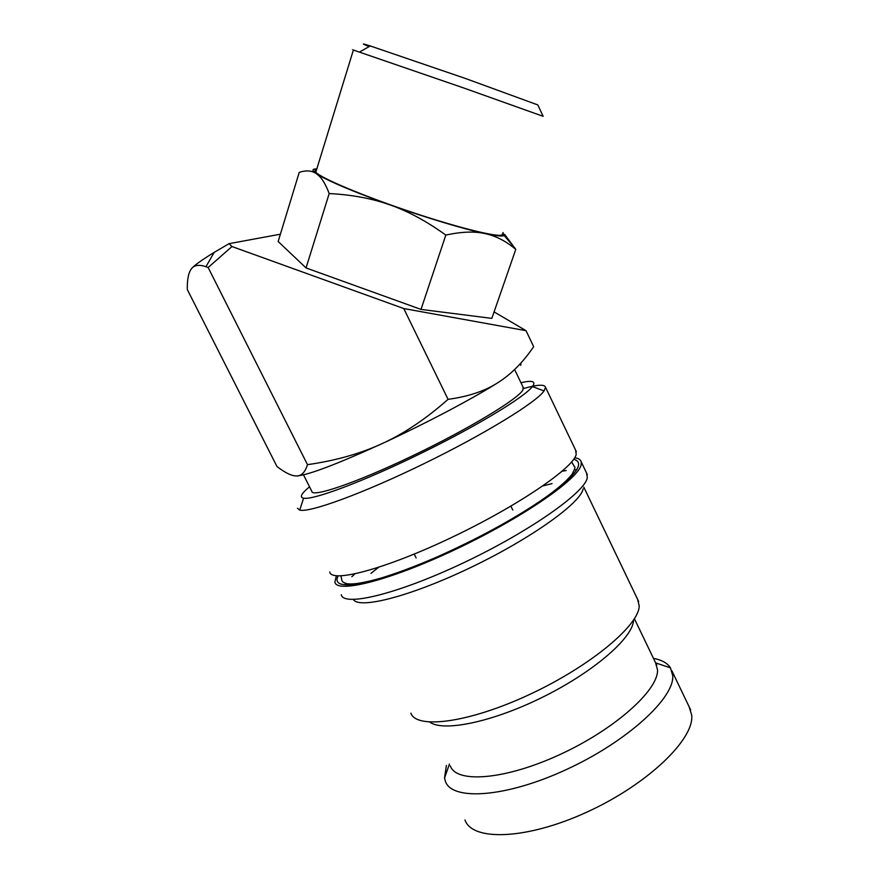 <?xml version="1.0" encoding="UTF-8"?>
<svg xmlns="http://www.w3.org/2000/svg" width="879" height="879" viewBox="0 0 879 879"><rect width="100%" height="100%" fill="white"/><g stroke="black" fill="none" stroke-linecap="round" stroke-linejoin="round"><path stroke-width="1.32" d="M297.487 508.293L299.728 510.106C309.496 512.907 362.95 493.471 423.832 463.749C484.725 434.083 536.377 402.252 544.079 390.924L545.529 387.309C544.705 384.167 537.355 384.584 523.477 388.551M309.529 486.812L306.09 489.779C300.838 494.635 300.003 497.448 303.574 498.195C312.924 500.305 362.818 481.747 419.492 454.08C476.165 426.469 524.664 397.022 532.41 386.573L533.388 385.134C535.377 381.123 531.235 380.321 520.961 382.728M329.757 571.976C331.361 583.216 384.969 569.24 451.356 537.596C517.753 506.062 573.558 467.848 576.195 454.432L575.635 450.213M341.283 594.72C343.447 607.037 397.484 594.204 463.76 562.703C530.037 531.323 585.227 492.185 587.326 477.671L586.557 473.034M336.349 575.789L334.877 582.096C336.745 593.808 390.54 580.349 456.882 548.771C523.225 517.302 578.756 478.681 581.151 464.771L581.25 461.936C580.656 459.673 578.47 458.278 574.701 457.739M353.402 599.5C358.984 609.521 410.932 596.325 471.243 567.252C531.564 538.3 580.887 502.722 583.14 488.856M410.889 713.155C416.503 729.592 469.463 722.747 530.29 694.146C591.16 665.7 639.494 624.881 639.209 605.73L637.506 599.126M429.831 722.142C443.488 732.273 493.668 721.835 544.453 696.267C595.292 670.82 633.341 637.066 633.561 620.102M450.345 765.851C456.003 783.552 504.733 780.069 559.835 754.589C614.97 729.284 658.481 690.059 657.525 669.941L655.536 662.678M446.378 765.488L444.532 778.047L445.356 781.2C451.729 801.033 505.59 797.736 566.439 769.521C627.331 741.524 674.545 697.904 672.754 675.665L670.457 667.853C667.326 663.03 661.667 659.865 653.46 658.36M464.969 819.964C472.188 841.445 526.708 839.874 587.359 811.899C648.076 784.134 694.355 739.129 691.718 715.22L689.147 706.804M494.086 311.891L526.027 330.68L533.674 346.678C522.972 362.39 511.051 374.388 497.91 382.673C484.933 391.034 468.32 396.594 448.07 399.341C426.018 418.833 404.131 433.545 382.409 443.477C360.698 453.564 335.723 460.629 307.485 464.672C305.09 472.254 301.475 476.022 296.641 475.978C291.839 476.066 285.279 472.913 276.973 466.529L187.282 289.51C187.139 279.05 188.622 272.018 191.743 268.403C194.545 265.04 199.28 264.469 205.95 266.7L208.147 267.513L231.979 246.538L229.034 243.67L280.39 234.199M353.336 50.235C351.666 49.587 351.688 49.521 353.391 50.037L463.738 87.988L543.156 116.325L537.893 105.084M369.246 46.543L365.4 45.016C361.335 43.335 362.961 43.653 370.279 45.95L465.31 78.429L537.816 104.931M316.572 169.68C314.66 169.966 314.396 170.823 315.781 172.262C321.274 178.25 363.247 195.951 410.515 211.784C457.794 227.661 497.624 237.451 502.173 234.924L502.645 233.528M316.814 168.911L316.22 168.911C311.836 168.977 311.891 170.548 316.363 173.657L319.209 176.031C322.736 179.47 326.065 185.315 329.185 193.556C351.875 194.72 372.246 198.533 390.298 205.005C408.383 211.378 426.886 221.398 445.818 235.089C461.288 231.682 474.385 231.188 485.098 233.605C495.899 235.924 506.128 241.187 515.775 249.394L491.833 318.385L421.008 309.408L306.046 267.941L278.16 241.505L299.234 172.405C305.98 170.076 311.693 170.493 316.363 173.657L319.912 175.833C333.185 183.195 356.654 192.919 390.298 205.005C425.875 217.684 464.244 229.188 485.098 233.605C495.723 235.847 502.041 236.517 504.052 235.594L502.997 232.517M523.104 387.189L522.895 389.968C518.28 398.901 468.606 429.007 412.35 455.926C356.061 482.923 311.748 497.921 311.781 491.273L303.497 474.847M515.775 249.394L504.634 234.429M421.008 309.408L445.818 235.089M306.046 267.941L329.185 193.556M526.027 330.68L403.758 308.54L231.979 246.538M403.758 308.54L448.07 399.341M208.147 267.513L307.485 464.672M229.034 243.67L214.135 252.416C202.071 259.81 194.611 265.128 191.743 268.403M497.91 382.673C472.55 398.736 425.216 423.744 382.409 443.477C336.734 464.299 308.144 475.132 296.641 475.978M521.016 362.884L520.698 365.378M566.713 481.154L565.724 481.252M552.056 483.604L542.903 485.911M378.442 567.416L370.971 573.361M576.778 469.793L574.459 469.793M566.197 470.54L562.208 471.188M354.819 573.943L351.831 576.756M345.766 583.414L345.007 584.403M338.195 575.91C329.306 592.248 371.454 586.117 436.171 557.561C478.484 539.025 523.675 513.874 550.463 494.262C577.063 474.045 584.81 462.387 573.701 459.277M303.574 498.195L299.728 510.106M532.41 386.573L544.079 390.924M340.953 575.899L341.865 580.184C341.909 581.601 343.59 582.755 346.908 583.667C352.765 584.733 364.159 582.865 381.09 578.063C397.253 573.13 415.646 566.208 436.27 557.308C476.231 539.508 510.963 520.731 540.442 500.953C555.748 490.427 566.241 481.582 571.932 474.44C574.668 469.485 575.503 466.925 574.459 466.738L571.68 461.882M449.444 764.06L444.532 778.047M416.119 557.967L414.207 554.111M512.787 510.04L510.897 506.172M523.499 388.002L514.611 369.521M504.205 235.517L515.215 248.449M319.912 175.833L319.209 176.031M315.781 172.262L353.391 50.037M370.279 45.95L359.533 52.037M214.135 252.416L205.95 266.7M690.63 709.891L671.853 670.732M655.679 662.909L670.457 667.853M656.745 665.194L634.418 618.75M638.648 601.5L583.788 487.109M587.359 474.693L581.25 461.936M576.349 451.696L545.529 387.309"/></g></svg>
